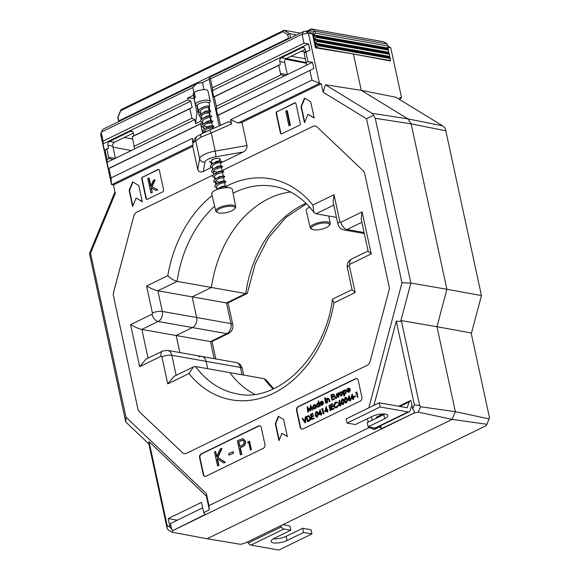 <?xml version="1.0" encoding="UTF-8"?>
<svg xmlns="http://www.w3.org/2000/svg" width="579" height="579" viewBox="0 0 579 579"><rect width="100%" height="100%" fill="white"/><g stroke="black" fill="none" stroke-linecap="round" stroke-linejoin="round"><path stroke-width="0.87" d="M409.136 411.799L376.082 427.903A4.516 2.62 -116 0 1 375.011 428.026L368.135 426.81L384.666 418.762A9.785 3.098 -12.2 0 0 387.858 415.563A9.785 3.098 -12.2 0 0 381.916 414.007A9.785 3.098 -12.2 0 0 371.921 416.504L355.39 424.552L347.06 423.083L380.114 406.979L408.065 411.93A4.516 2.62 64 0 0 409.136 411.799A4.516 2.62 64 0 0 410.048 410.685L411.944 405.278M410.938 400.639A4.516 2.62 64 0 0 410.113 400.798A4.516 2.62 64 0 0 409.201 401.913L407.16 407.739L379.209 402.789L346.155 418.892L347.06 423.083M379.209 402.789L380.114 406.979M384.745 414.043A9.785 3.098 -12.2 0 1 383.761 414.571L367.231 422.627L368.135 426.81M384.355 414.007L376.024 418.342M376.14 418.009A4.516 2.62 -116 0 1 377.052 416.894L383.066 413.963M218.572 188.486L220.237 188.544L218.572 188.486M225.701 187.936L226.982 186.452L223.682 186.532L218.507 188.45L216.893 189.586M227.098 186.612L225.195 186.293L221.945 186.981L216.886 189.594M224.616 182.913L226.005 181.589L224.109 181.27L217.422 183.42L215.149 185.294L214.78 186.641L216.64 188.132M226.005 181.589L222.597 181.502L217.414 183.42L215.142 185.294L214.78 186.641M223.53 177.883L224.804 176.407L221.511 176.479L216.329 178.397L214.056 180.272L213.868 182.03L217.27 183.55M224.92 176.559L221.511 176.479L216.329 178.397L214.056 180.272L213.694 181.618M214.773 179.49L214.512 176.009L216.191 174.482L221.156 172.614L222.445 172.86L223.834 171.536L220.425 171.456L215.243 173.374L212.971 175.249L212.609 176.595L216.184 178.527M223.834 171.536L220.425 171.449L215.243 173.367L212.971 175.242L212.609 176.588M217.299 168.359L221.265 167.541L217.313 168.359M213.687 174.46L213.427 170.986L215.106 169.452L220.071 167.592L221.359 167.838L222.749 166.513L219.34 166.434L214.158 168.351L211.885 170.226L211.523 171.572L213.731 173.157M222.749 166.513L219.34 166.426L214.158 168.344L211.885 170.219L211.523 171.565M220.273 162.815L221.663 161.49L219.767 161.172L213.072 163.321L210.799 165.196L210.438 166.542L212.298 168.033M221.663 161.49L218.254 161.403L213.072 163.321L210.799 165.196L210.438 166.542M208.614 128.162L212.573 127.344L208.621 128.162M207.673 128.574L212.355 127.829L213.803 126.729L213.941 126.157L210.647 126.236L205.465 128.154L203.193 130.029L202.831 131.375L204.054 132.62M214.056 126.309L210.647 126.229L205.465 128.147L203.193 130.022L202.831 131.368M207.521 123.139L211.487 122.321L207.535 123.139M206.58 123.544L211.263 122.799L212.717 121.706L212.855 121.134L209.562 121.206L204.38 123.124L202.107 124.999L201.745 126.345L203.605 127.836M212.971 121.293L209.562 121.206L204.38 123.124L202.107 124.999L201.745 126.345M202.824 124.217L202.563 120.736L204.242 119.209L209.207 117.342L210.495 117.588L211.885 116.263L208.476 116.184L203.294 118.102L201.022 119.976L200.66 121.322L202.52 122.813L200.631 123.826L108.997 168.46L111.052 177.948L192.387 138.33L193.306 142.579L194.884 138.287L197.128 136.326A4.516 4.473 48.8 0 0 195.688 140.494L199.617 158.675A15.054 4.762 -12.2 0 1 204.539 154.369A15.054 4.762 -12.2 0 1 215.2 151.083L246.994 145.539L241.986 122.372L238.237 123.023L319.485 83.456L321.28 83.745L241.986 122.372M211.885 116.263L208.476 116.184L203.294 118.102L201.022 119.976L200.66 121.322M215.583 178.339L216.105 178.412M209.345 161.519L211.212 163.01M204.409 113.498L209.091 112.753L210.539 111.653L210.684 111.081L207.391 111.161L202.209 113.079L199.936 114.953L199.574 116.299L201.434 117.79M210.799 111.24L207.391 111.154L202.209 113.071L199.936 114.946L199.574 116.292M198.488 111.277L197.258 105.595A6.022 1.903 -12.2 0 1 205.429 102.085A6.022 1.903 -12.2 0 1 209.026 103.048L209.714 106.218L207.818 105.899L204.561 106.587L201.123 108.056L198.85 109.923L198.655 111.689L200.348 112.767M197.323 105.914L196.071 105.204A7.527 2.381 -12.2 0 1 195.485 104.517A7.527 2.381 -12.2 0 1 205.697 100.131A7.527 2.381 -12.2 0 1 210.199 101.339A7.527 2.381 -12.2 0 1 209.945 102.208L209.099 103.373M195.485 104.517L193.22 94.051A7.527 2.381 -12.2 0 1 193.408 93.277L194.493 98.3A7.527 2.381 -12.2 0 1 195.412 97.41L194.32 92.379A7.527 2.381 -12.2 0 1 203.432 89.665A7.527 2.381 -12.2 0 1 207.933 90.867L210.199 101.339M208.903 107.072L209.714 106.218M210.061 110.878L209.193 106.84L208.281 107.26L209.185 106.811M193.408 93.277L194.501 93.219M209.005 110.603L208.281 107.26L204.619 107.933L202.071 109.156L200.392 110.69L200.652 114.164M209.41 112.565L208.122 112.319L203.157 114.186L201.478 115.713L201.738 119.187M211.581 122.618L210.293 122.364L205.328 124.232L203.649 125.766L203.909 129.24M213.014 128.596L212.688 127.387L208.968 128.031L206.413 129.255L204.734 130.789L204.677 132.323M213.47 159.087L211.255 160.933L211.002 162.04L212.754 163.408M221.098 165.992L220.295 162.554L216.575 163.206L214.02 164.429L212.341 165.963L212.602 169.437M224.218 181.256L223.552 177.63L219.832 178.281L217.277 179.504L215.598 181.032L215.482 182.479L217.096 183.507M225.311 186.286L224.638 182.653L220.917 183.304L218.363 184.527L216.684 186.062L216.944 189.536M225.687 187.661L223.27 187.929M209.005 110.611L205.342 111.284L200.964 113.904M201.572 113.47L200.862 115.141M210.097 115.938L209.511 112.398M211.48 115.988L208.845 115.662L206.435 116.307L202.664 118.485M211.183 120.96L209.931 120.685L207.521 121.329L203.75 123.508M203.54 125.954L208.331 126.873M212.269 125.99L211.017 125.715L208.606 126.352L204.221 128.979M204.626 130.977L206.138 131.65M221.258 161.208L218.623 160.882L216.206 161.527L211.827 164.154M222.343 166.231L219.709 165.912L217.299 166.549L212.913 169.177M213.318 171.174L217.082 172.115M222.047 171.21L220.794 170.935L218.384 171.579L213.998 174.199M222.546 172.694L223.27 176.038L219.47 176.602L215.084 179.222M215.489 181.227L219.26 182.168M225.607 181.307L222.966 180.981L220.556 181.625L216.17 184.252M226.693 186.329L224.051 186.011L221.641 186.648L217.878 188.826M124.29 137.491L132.656 138.974M314.383 225.369A9.278 2.938 167.8 0 0 312.132 229.27A9.278 2.938 167.8 0 0 326.469 227.511A9.278 2.938 167.8 0 0 329.147 225.593A9.278 2.938 167.8 0 0 325.289 222.966A9.278 2.938 167.8 0 0 314.383 225.369M312.132 229.27L311.118 228.719A10.212 3.235 -12.2 0 1 310.272 227.779A10.212 3.235 -12.2 0 1 313.594 224.42A10.212 3.235 -12.2 0 1 324.052 221.815A10.212 3.235 -12.2 0 1 330.233 223.458A10.212 3.235 -12.2 0 1 329.849 224.666L329.147 225.593M310.272 227.779L306.211 210.539A10.538 3.336 -12.2 0 1 309.627 207.087M200.833 137.237A4.516 2.62 -116 0 1 201.796 133.698A4.516 2.62 -116 0 1 201.919 133.64L209.157 130.304A4.516 0.883 66.2 0 1 209.185 130.282A4.516 0.883 66.2 0 1 211.27 132.909L200.833 137.237L193.306 142.579M134.748 148.825L133.944 146.436L191.917 118.203L189.861 108.707L132.186 136.796L133.858 135.812L133.242 132.96A3.011 2.258 -80 0 0 131.563 131.071A3.011 2.258 -80 0 0 130.434 131.245L109.496 141.435A3.011 2.258 -80 0 0 107.897 145.3L108.512 148.159L106.84 149.143L108.591 157.242A3.011 2.258 -80 0 0 109.192 158.494L112.891 159.464A3.011 2.258 -80 0 0 113.361 159.305L134.299 149.107A3.011 2.258 -80 0 0 134.748 148.825L194.754 119.592L195.622 123.624L196.961 112.21L198.257 111.581M133.944 146.436A3.011 2.258 -80 0 0 133.937 144.895L132.186 136.796M194.023 93.241L192.785 87.538L101.151 132.171L103.084 141.102L187.929 99.776L187.567 98.104L193.473 95.224M103.084 141.102L103.048 143.896L190.773 101.173L192.127 107.433L189.861 108.707M103.048 143.896L104.401 150.156L108.512 148.159M133.858 135.812L192.127 107.433M187.929 99.776L190.773 101.173M104.401 150.156L105.016 150.033L107.064 159.529L107.035 162.315L112.891 159.464M107.035 162.315L108.389 168.583L202.418 122.784M200.689 117.501L201.181 119.766M200.638 121.185L195.622 123.624M191.917 118.203L194.754 119.592M115.424 158.299L112.796 146.169A3.011 2.258 100 0 1 114.403 142.304L133.279 133.112M368.816 407.855L401.985 282.784L366.521 118.76L323.104 92.191L325.355 84.766L361.26 90.317L407.927 118.876L411.141 123.855L407.927 118.876L361.26 90.317L353.414 54.028L315.432 47.789L312.414 33.828L309.135 31.823L305.234 31.23L303.671 31.519L302.057 34.32L210.416 78.954L209.46 77.405L209.113 79.287L202.505 82.508L196.802 83.571L192.785 87.538M287.322 74.575L284.702 62.445A3.011 2.258 100 0 1 286.301 58.58L305.176 49.389M248.811 442.631L247.732 442.892L247.935 441.835L249.556 441.307L251.38 449.738L250.787 450.028L250.389 449.955L248.76 442.392L247.732 442.892M241.798 454.406L240.401 454.826L241.798 454.406L240.386 447.893L243.969 445.895C245.301 444.694 245.786 443.138 245.416 441.234L243.093 438.679M259.812 425.833A3.011 2.258 -80 0 0 258.885 426.028L201.586 453.936A3.011 2.258 -80 0 0 199.979 457.801L203.605 474.548A3.011 2.258 -80 0 0 205.089 476.394M218.949 465.53L217.559 465.95L218.949 465.53L217.523 458.937M218.558 465.465L217.089 458.655L223.726 462.947L225.057 462.295L217.472 457.396L221.576 448.399L220.15 449.094L216.669 456.73L215.511 451.359L216.93 456.165M221.576 448.399L221.967 448.472L217.863 457.468L225.448 462.368L223.726 462.947M233.641 453.183L228.966 455.195L233.641 453.183L232.939 451.663L228.654 453.748L228.966 455.195M356.273 392.96L355.6 393.025L356.223 392.721L357.605 397.368L357.967 397.194L356.867 392.092L355.73 392.388L355.6 393.025M355.687 396.42L353.747 397.107L355.687 396.42L355.18 395.833L353.631 396.586L353.747 397.107M352.727 398.446L350.765 399.141L352.676 398.207L352.929 399.387L353.682 399.278L353.776 397.353L352.922 397.512L352.155 393.981L353.262 397.346M345.431 397.52C346.531 397.353 347.183 398.019 347.4 399.524L346.589 402.875L345.793 402.919M345.851 397.404L345.041 397.447L344.273 400.784C344.469 402.289 345.113 402.962 346.199 402.81L346.589 402.875M339.359 400.212L338.527 404.83L340.083 405.785L341.002 403.614L339.482 402.68L339.077 402.933L339.359 400.212L340.083 400.422L339.555 402.651M340.286 402.637L339.482 402.68M339.873 402.752L341.393 403.679L340.474 405.857L339.641 405.901M322.257 409.527L321.584 409.592L322.206 409.288L323.191 413.869L323.589 413.934L323.951 413.761L322.843 408.658L321.707 408.955L321.584 409.592M320.563 414.108L318.602 414.803L320.513 413.876L320.766 415.049L321.519 414.94L321.62 413.015L320.759 413.174L319.999 409.642L321.099 413.008M314.245 418.487L311.582 419.529L314.245 418.487L313.738 417.893L311.828 418.827L311.401 416.866L312.168 418.66M311.401 416.866L313.311 415.932L313.203 415.411L311.292 416.344L310.952 414.774L312.863 413.84L312.747 413.319L313.253 413.913L311.343 414.839L311.632 416.178M313.203 415.411L313.702 416.004L311.791 416.931M310.605 417.51C310.887 419.189 310.38 420.354 309.092 420.998L307.84 421.606L308.694 420.926C309.989 420.282 310.496 419.124 310.214 417.445L308.868 415.671M308.962 415.671L306.349 416.439L307.449 421.534M344.657 395.797L343.904 395.906L344.657 395.797L344.252 393.915M344.266 395.732L343.817 393.684L345.178 393.836L346.3 391.151L345.127 389.855L344.339 389.985L343.311 391.317L343.159 390.63L343.557 390.716M345.323 389.906L346.691 391.216L345.576 393.908L344.216 393.749M343.817 393.684L344.614 393.981M338.939 397.064L338.187 397.172L338.939 397.064L338.454 394.502L339.178 392.895L338.447 392.851L337.861 393.814L338.027 393.322M336.66 393.8L336.298 393.973L336.804 396.637L336.066 397.773L335.002 397.476L334.387 394.9L334.025 395.081L335.415 398.374L336.16 398.229L337.05 395.609L336.66 393.8L337.05 393.865L337.441 395.681L336.551 398.301L335.617 398.388M334.387 394.9L335.719 397.874M334.655 399.155L331.991 400.19L334.655 399.155L334.148 398.562L332.237 399.488L331.818 397.527L332.578 399.322M331.818 397.527L333.721 396.601L333.613 396.072L331.702 397.006L331.362 395.435L333.272 394.509L333.157 393.981L333.663 394.574L331.753 395.508L332.042 396.839M333.613 396.072L334.119 396.666L332.208 397.599M327.685 402.55L326.932 402.651L327.685 402.55L327.229 400.169L328.257 398.613M326.882 398.822L326.122 398.924L326.932 402.651M328.351 398.106L327.591 398.142L326.628 399.423L326.484 398.75M327.982 398.207L329.494 399.561L329.907 401.464L329.154 401.573L329.907 401.464M326.447 403.15L325.695 403.259L326.447 403.15L325.246 399.351L324.884 399.532L325.695 403.259M325.289 398.728L324.87 398.497L325.289 398.728L325.543 398.171L324.725 397.874L324.479 398.432L325.289 398.728M321.54 401.348L322.879 401.5L323.48 402.644L320.853 403.925L321.475 404.808M323.111 403.447L321.83 404.707L320.455 403.853L323.089 402.571L322.489 401.435L321.15 401.276L320.144 402.535L320.078 403.939L321.2 405.278L323.502 403.52L322.365 405.206L321.403 405.293M322.308 401.211L322.879 401.5L322.308 401.211M315.939 408.007L315.128 404.28L316.329 408.079L315.577 408.181L316.329 408.079M315.83 407.609L314.781 408.904L313.804 408.984M313.956 405.039L315.309 405.213M315.128 404.28L314.918 405.148L314.332 404.837L314.875 404.945M356.78 378.601A3.011 2.258 -80 0 0 355.853 378.796L298.554 406.704A3.011 2.258 -80 0 0 296.955 410.569L300.573 427.324A3.011 2.258 -80 0 0 302.057 429.169M308.129 408.55L308.484 411.901L307.724 412.009L308.484 411.901M308.093 411.828L307.681 407.963L309.931 410.931L310.677 406.516L311.857 409.997L312.219 409.816L310.583 404.982L309.772 409.997L307.21 406.624L309.83 409.621M310.583 404.982L312.609 409.889L311.857 409.997M310.952 407.334L310.409 410.96L309.931 410.931M319.753 406.147L318.624 400.914L320.151 406.219L319.391 406.32L320.151 406.219M319.644 405.749L318.602 407.044L317.625 407.124M317.777 403.179L319.138 403.389M318.624 400.914L318.262 401.095L318.747 403.317L318.117 402.991L318.696 403.107M340.93 391.903L342.182 391.969L342.877 393.098L341.769 395.761L340.785 395.841M341.704 391.766L342.182 391.969L341.704 391.766M348.384 388.27L349.723 388.429L350.324 389.566L347.697 390.847L348.319 391.737M349.955 390.376L348.674 391.628L347.299 390.782L349.933 389.501L349.332 388.357L347.993 388.205L346.987 389.457L346.922 390.868L348.044 392.207L350.346 390.441L349.209 392.135L348.247 392.222M349.151 388.14L349.723 388.429L349.151 388.14M305.415 422.786L304.974 422.742L305.415 422.786L306.016 416.858L305.234 416.974L304.764 421.65L302.549 418.284L304.807 421.194M316.366 411.669C317.466 411.503 318.124 412.176 318.334 413.681L317.524 417.032L316.727 417.075M316.785 411.56L315.975 411.604L315.208 414.94C315.403 416.446 316.047 417.119 317.133 416.967L317.524 417.032M326.759 411.09L324.797 411.785L326.708 410.858L326.961 412.031L327.714 411.93L327.815 409.997L326.954 410.156L326.194 406.624L327.294 409.99M330.812 410.417L330.059 410.525L330.812 410.417L329.321 405.249L328.959 405.423L330.059 410.525M334.119 408.81L331.456 409.845L334.119 408.81L333.613 408.217L331.702 409.143L331.275 407.182L332.042 408.984M331.275 407.182L333.186 406.255L333.077 405.734L331.166 406.661L330.826 405.09L332.737 404.164L332.621 403.643L333.128 404.229L331.217 405.162L331.506 406.494M333.077 405.734L333.576 406.32L331.673 407.254M336.638 402.05L337.658 402.485L337.405 402.941L336.45 402L335.277 402.202L333.685 405.908L334.59 407.478L336.833 407.63L335.458 407.797M336.558 402.615L335.762 402.803L334.445 405.836L335.531 407.232M336.442 407.558L337.97 405.561L338.353 405.705L336.833 407.63M342.334 399.025C343.434 398.859 344.092 399.524 344.302 401.03L343.492 404.388L342.696 404.424M342.754 398.917L341.943 398.953L341.176 402.296C341.371 403.795 342.015 404.475 343.101 404.316L343.492 404.388M349.629 399.951L347.668 400.646L349.578 399.72L349.832 400.892L350.584 400.791L350.679 398.859L349.825 399.018L349.065 395.486L350.165 398.851M220.44 125.31L218.261 115.243L217.733 115.33L216.38 109.062L216.329 106.304L281.09 74.771L284.788 75.74A3.011 2.258 -80 0 0 285.259 75.581L306.197 65.384A3.011 2.258 -80 0 0 306.646 65.101L305.842 62.713L307.97 61.678L305.915 52.182L309.874 50.084L308.52 43.823L303.982 43.251L302.057 34.32L308.419 33.177L305.234 31.23M305.842 62.713A3.011 2.258 -80 0 0 305.835 61.171L304.084 53.08L305.915 52.182M216.329 106.304L214.281 96.816L278.745 65.42L280.497 73.519A3.011 2.258 -80 0 0 281.09 74.771M107.064 159.529L109.192 158.494M105.016 150.033L106.84 149.143M214.281 96.816L213.745 96.903L212.392 90.635L212.348 87.885L303.982 43.251M212.348 87.885L210.416 78.954M111.052 177.948L111.472 184.325L100.666 134.357L102.592 129.457L196.802 83.571M209.46 77.405L303.671 31.519M312.414 33.828L308.419 33.177L319.485 83.456M471.32 333.75L481.446 295.579L446.908 289.268L411.141 123.855L446.908 289.268L436.971 326.715L446.908 289.268L410.858 283.08L400.682 321.468L401.312 320.592L436.971 326.715L455.34 411.662L436.971 326.715L471.147 332.961L489.501 417.821L486.939 424.291L452.141 419.391L418.32 412.139L414.18 413.037L172.817 530.596L171.905 532.152L168.004 529.763L167.15 528.439L167.136 525.377L170.067 527.165L168.207 518.574L201.514 502.348L203.721 512.56L209.33 509.831L208.968 505.619L369.409 427.476L374.179 429.538L379.781 426.81L379.643 426.166M401.312 320.592L419.659 405.452L420.542 406.769L455.34 411.662L452.141 419.391L207.072 538.752L452.141 419.391L455.34 411.662L489.161 418.921M290.593 192.011A105.378 79.048 -80 0 0 211.444 287.474L192.17 296.861L196.636 317.524A7.831 5.87 100 0 1 192.474 327.569L176.161 335.516L179.845 352.553L176.161 335.516L192.474 327.569A7.831 5.87 -80 0 0 196.636 317.524L192.17 296.861L211.444 287.474A105.378 79.048 100 0 1 290.593 192.011M242.008 374.765L240.423 367.426L171.797 355.267A7.831 5.87 100 0 0 167.432 350.353L201.745 356.432A7.831 5.87 100 0 1 206.11 361.347L207.695 368.693L206.11 361.347A7.831 5.87 -80 0 0 201.745 356.432A7.831 5.87 -80 0 0 198.807 356.881M273.165 388.979A105.378 79.048 100 0 1 264.162 378.695L229.849 372.615A105.378 79.048 -80 0 0 254.767 394.292A105.378 79.048 100 0 1 229.849 372.615L195.543 366.536L193.48 366.883L188.957 373.527L167.736 383.863L161.903 356.852A0.977 0.731 -80 0 0 160.991 356.295L139.669 366.681L145.973 359.168L162.713 351.012A7.527 4.371 64 0 0 160.991 356.295M377.58 416.641L382.987 413.971M398.808 406.263L410.88 400.379L412.74 408.977L414.412 404.938L396.289 321.142L373.962 405.351M374.179 429.538L373.802 427.816M372.159 420.224L371.414 416.75M414.18 413.037L381.322 428.692L379.781 426.81M172.817 530.596L205.256 514.442L203.721 512.56M411.669 406.06L412.067 405.865M209.33 509.831L206.348 496.051L149.02 441.574L167.136 525.377M172.68 530.306L170.067 527.165M202.701 507.834L170.421 523.554L171.76 529.749M218.261 115.243L313.854 68.51L312.501 62.25L307.97 61.678M209.222 130.275L227.438 122.22L201.796 133.698L197.128 136.326M227.25 122.307C229.494 121.387 230.912 121.937 231.528 123.964L230.608 119.715L311.951 80.097L309.903 70.609M230.608 119.715L238.237 123.023M319.217 83.137L311.951 80.097M184.303 453.632A6.022 4.516 -80 0 1 182.443 452.662L139.38 411.756A6.022 4.516 -80 0 1 137.911 408.948L113.484 295.985A6.022 4.516 -80 0 1 113.593 292.395L133.771 216.285A6.022 4.516 -80 0 1 136.868 212.146L213.173 174.981L136.847 212.146A6.022 4.516 -80 0 0 133.756 216.285L113.571 292.388A6.022 4.516 -80 0 0 113.462 295.985L137.889 408.94A6.022 4.516 -80 0 0 139.38 411.756L182.421 452.662A6.022 4.516 -80 0 0 184.296 453.632A6.022 4.516 -80 0 0 186.547 453.285L367.086 365.356A6.022 4.516 -80 0 0 370.176 361.216L389.023 290.166A6.022 4.516 -80 0 0 389.124 286.576L364.705 173.62A6.022 4.516 -80 0 0 363.214 170.805L317.097 126.982A6.022 4.516 -80 0 0 315.229 126.012A6.022 4.516 -80 0 0 312.971 126.36L222.097 170.624L312.971 126.36A6.022 4.516 -80 0 1 315.244 126.019M216.257 173.468L215.858 173.664M276.567 113.498L276.176 113.433L280.402 132.967A1.505 1.129 100 0 0 281.242 133.915A1.505 1.129 100 0 0 281.807 133.829L299.437 125.245A1.505 1.129 100 0 0 300.233 123.313L296.014 103.771A1.505 1.129 100 0 0 295.174 102.823A1.505 1.129 100 0 0 294.61 102.91L277.37 111.566A1.505 1.129 -80 0 0 276.567 113.498L280.793 133.04A1.505 1.129 -80 0 0 281.437 133.93M276.176 113.433A1.505 1.129 100 0 1 276.979 111.501M314.202 118.051L310.699 101.861L304.525 98.083L301 106.587L304.503 122.777L308.028 114.273L314.202 118.051M142.304 201.774L138.801 185.584L132.627 181.806L129.103 190.303L132.605 206.5L136.123 197.996L142.304 201.774M142.137 178.976L141.739 178.904L145.966 198.445A1.505 1.129 100 0 0 146.805 199.393A1.505 1.129 100 0 0 147.37 199.306L162.8 191.794A1.505 1.129 100 0 0 163.596 189.861L159.37 170.32A1.505 1.129 100 0 0 158.53 169.372A1.505 1.129 100 0 0 157.966 169.459L142.933 177.044A1.505 1.129 -80 0 0 142.137 178.976L146.357 198.517A1.505 1.129 -80 0 0 147.008 199.4M141.739 178.904A1.505 1.129 100 0 1 142.543 176.971M199.589 457.728L203.215 474.483A3.011 2.258 -80 0 0 204.894 476.372A3.011 2.258 -80 0 0 206.015 476.199L263.322 448.291A3.011 2.258 -80 0 0 264.921 444.426L261.295 427.678A3.011 2.258 -80 0 0 259.616 425.782A3.011 2.258 -80 0 0 258.487 425.956L201.188 453.864A3.011 2.258 -80 0 0 199.589 457.728L199.979 457.801M296.557 410.504L300.183 427.251A3.011 2.258 -80 0 0 301.862 429.14A3.011 2.258 -80 0 0 302.991 428.967L360.29 401.059A3.011 2.258 -80 0 0 361.889 397.194L358.263 380.446A3.011 2.258 -80 0 0 356.584 378.557A3.011 2.258 -80 0 0 355.463 378.731L298.156 406.639A3.011 2.258 -80 0 0 296.557 410.504L296.955 410.569M278.969 440.67L282.009 433.324L287.343 436.588L283.659 419.565L278.325 416.301L275.286 423.64L278.969 440.67M208.968 505.619L206.363 493.576L125.998 417.206L90.534 253.175L115.279 193.408L113.455 184.969L192.749 146.349L197.757 169.517L199.617 158.675A4.516 4.248 9.7 0 0 204.937 162.091L203.338 171.427L211.255 167.577M369.409 427.476L369.308 427.02M368.251 422.127L367.499 418.653M323.104 92.191L321.28 83.745M246.994 145.539C247.247 148.21 245.988 150.359 243.223 152.002L215.844 156.779A10.538 3.336 167.8 0 0 208.382 159.08A10.538 3.336 167.8 0 0 204.937 162.091M220.469 163.083L243.223 152.002M203.338 171.427C200.464 172.535 198.604 171.898 197.757 169.517M113.455 184.969L111.725 184.643L192.966 145.068L192.749 146.349M202.672 133.271L200.631 123.826M192.966 145.068L192.387 138.33M210.742 120.613L210.134 117.798M209.656 115.59L209.048 112.775M204.047 89.644L202.505 82.508M219.188 125.867L209.113 79.287M171.905 532.152L207.072 538.752L240.524 544.303L244.649 543.319L486.013 425.76L486.939 424.291M167.15 528.439L148.875 443.919M90.534 253.175L89.499 253.638L90.78 250.302L114.953 191.91M149.02 441.574L149.006 444.042L125.744 421.946L89.499 253.638M481.446 295.579L445.816 130.803L411.141 123.855L375.235 118.304L410.858 283.08L401.985 282.784M325.355 84.766L372.022 113.325L407.927 118.876L442.602 125.824L395.942 97.272L361.26 90.317L353.414 54.028L389.913 60.896M139.669 366.681L130.579 324.66C134.979 327.135 138.736 328.727 141.855 329.437L210.474 341.588L211.827 341.588L228.567 333.432A7.527 4.371 -116 0 1 226.78 333.649L158.161 321.49L141.855 329.437L148.065 358.148M226.367 186.25A112.232 84.187 100 0 1 312.812 205.053L313.977 212.435L315.989 213.767L336.471 217.4M130.579 324.66L151.908 314.274A0.977 0.731 -80 0 0 152.422 313.022L146.581 286.012L167.801 275.676C170.689 278.564 173.801 280.475 177.131 281.401L245.757 293.553A105.378 79.048 100 0 1 306.045 203.316M146.581 286.012C150.981 288.487 154.738 290.079 157.857 290.788L226.476 302.94L245.757 293.553L247.269 293.473L227.829 302.94L226.476 302.94L230.941 323.596L162.323 311.444A7.831 5.87 100 0 1 158.161 321.49A7.527 4.371 64 0 1 151.908 314.274M206.363 493.576L206.348 496.051M420.542 406.769L418.32 412.139M413.898 412.827L414.426 411.56L412.74 408.977M414.412 404.938L419.659 405.452M400.682 321.468L396.289 321.142M193.48 366.883L174.047 376.35L167.736 383.863M352.09 289.638L332.882 298.988L332.389 299.661L333.967 302.904A112.232 84.187 100 0 1 273.382 393.344A112.232 84.187 100 0 1 188.957 373.527M368.092 250.989L351.583 259.03C348.145 261.028 346.741 263.944 347.364 267.773L352.141 289.891L355.18 292.569L333.967 302.904M312.812 205.053L334.025 194.718L339.866 221.728A0.977 0.731 -80 0 0 340.778 222.285L362.099 211.9L361.18 219.007L368.143 251.243L371.19 253.92L349.861 264.306A0.977 0.731 -80 0 0 349.34 265.558L355.18 292.569M167.801 275.676A112.232 84.187 100 0 1 212.124 195.564M334.025 194.718L333.106 201.825L337.883 223.943C338.708 227.178 340.778 229.175 344.1 229.957L364.314 233.54M362.099 211.9L371.19 253.92M375.235 118.304L373.593 115.279L366.521 118.76M373.593 115.279L372.022 113.325M125.998 417.206L125.744 421.946M108.389 168.583L108.997 168.46M199.864 115.055L198.981 114.932L196.99 105.725M219.817 160.086A5.117 1.621 167.8 0 0 220.244 159.211A5.117 1.621 167.8 0 0 217.139 158.393A5.117 1.621 167.8 0 0 211.914 159.703M177.297 520.21L168.207 518.574M381.322 428.692L380.671 425.666M112.999 147.102L131.274 150.583M304.084 53.08L305.755 52.088L305.14 49.237A3.011 2.258 -80 0 0 303.461 47.348A3.011 2.258 -80 0 0 302.332 47.521L281.401 57.719A3.011 2.258 -80 0 0 279.795 61.584L280.417 64.435L278.745 65.42M212.392 90.635L308.52 43.823M213.745 96.903L280.417 64.435M305.755 52.088L309.874 50.084M198.981 114.932L199.589 115.655M217.733 115.33L313.854 68.51M216.38 109.062L284.788 75.74M306.646 65.101L312.501 62.25M278.658 416.504L275.676 423.712L279.216 440.069M275.676 423.712L275.286 423.64M282.009 433.324L287.3 436.392M310.018 410.887L310.409 410.96M312.219 409.816L312.609 409.889M307.21 406.624L307.724 412.009M314.918 405.148L313.565 404.974L312.436 407.645L313.608 408.962L314.781 408.904M314.39 408.832L315.432 407.536L315.577 408.181M314.484 405.38L313.666 405.43L315.171 406.328L314.303 408.369L312.798 407.471L313.666 405.43L314.296 405.322M312.798 407.471L313.89 408.477M314.057 405.495L313.188 407.544M314.303 408.369L313.695 408.463M318.747 403.317L317.386 403.114L316.25 405.785L317.43 407.102L318.602 407.044M318.204 406.972L319.253 405.676L319.391 406.32M318.298 403.52L317.487 403.563L318.993 404.468L318.117 406.509L316.619 405.611L317.487 403.563L318.117 403.462M316.619 405.611L317.712 406.617M317.878 403.635L317.01 405.684M318.117 406.509L317.509 406.603M321.83 404.707L321.273 404.801M320.455 403.853L320.853 403.925M323.089 402.571L323.48 402.644M321.975 405.141L322.365 405.206M322.09 401.681L321.265 401.725L322.633 402.289L320.397 403.375L320.585 402.448L321.91 401.631M320.585 402.448L320.976 402.514L320.788 403.447M321.656 401.797L320.976 402.514M324.479 398.432L324.899 398.656L325.152 398.106L324.725 397.874M326.057 403.078L325.246 399.351M327.294 402.477L326.838 400.103L327.229 400.169M326.838 400.103L328.018 398.699M328.546 398.989L327.627 398.627L328.546 398.989L329.154 401.573M329.509 401.399L329.104 399.496L327.591 398.142M333.157 393.981L330.884 395.088L331.991 400.19M334.264 399.083L334.148 398.562M333.721 396.601L334.119 396.666M331.362 395.435L331.753 395.508M333.272 394.509L333.663 394.574M336.16 398.229L336.551 398.301M337.05 395.609L337.441 395.681M336.066 397.773L335.393 397.541M337.738 393.271L337.376 393.445L338.187 397.172M338.549 396.999L338.064 394.429L338.454 394.502M338.064 394.429L338.867 393.416M338.476 393.344L339.062 393.387M338.672 393.322L338.447 392.851M341.378 395.689L342.478 393.032L341.791 391.903L340.539 391.831L339.555 392.996L339.439 394.516L340.582 395.826L341.769 395.761M342.478 393.032L342.877 393.098M341.415 392.258L340.64 392.294L342.124 393.206L341.277 395.233L339.801 394.342L340.64 392.294L341.212 392.193M339.801 394.342L340.865 395.341M341.031 392.359L340.191 394.408M341.277 395.233L340.662 395.334M343.159 390.63L342.797 390.803L343.904 395.906M345.178 393.836L345.576 393.908M346.3 391.151L346.691 391.216M345.25 390.398L344.433 390.441L345.938 391.332L345.07 393.38L343.564 392.497L344.433 390.441L345.062 390.347M343.564 392.497L344.628 393.496M344.823 390.514L343.955 392.569M345.07 393.38L344.425 393.481M348.674 391.628L348.117 391.722M347.299 390.782L347.697 390.847M349.933 389.501L350.324 389.566M348.819 392.063L349.209 392.135M348.934 388.61L348.109 388.654L349.477 389.218L347.241 390.304L347.429 389.37L348.753 388.552M347.429 389.37L347.82 389.443L347.632 390.376M348.5 388.719L347.82 389.443M302.549 418.284L302.166 418.472L304.974 422.742M305.024 422.721L305.625 416.786M310.214 417.445L308.477 415.599M306.819 416.786L308.375 416.185L309.852 417.618L309.28 419.92L307.695 420.839L306.819 416.786L308.035 420.672M308.766 416.258L307.21 416.851M312.747 413.319L310.474 414.426L311.582 419.529M313.847 418.422L313.738 417.893M313.311 415.932L313.702 416.004M310.952 414.774L311.343 414.839M312.863 413.84L313.253 413.913M316.93 417.133L316.532 417.061L317.133 416.967L317.943 413.609L318.334 413.681M317.943 413.609C317.733 412.103 317.075 411.437 315.975 411.604M316.908 412.132L316.098 412.118L317.582 413.782L317.705 415.136L317.031 416.439L315.569 414.759L316.098 412.118L316.496 412.19L315.96 414.832L317.422 416.504M317.031 416.439L316.604 416.496M319.999 409.642L318.602 414.803M320.766 415.049L321.519 414.94M321.128 414.875L320.875 413.696L321.265 413.768M320.875 413.696L321.729 413.544M321.338 413.471L321.229 412.95M320.397 413.348L319.203 413.934L319.919 411.133L320.397 413.348M320.107 412.002L319.666 413.703M323.191 413.869L323.951 413.761M323.552 413.696L322.452 408.593M326.194 406.624L324.797 411.785M326.961 412.031L327.714 411.93M327.323 411.857L327.07 410.677L327.461 410.75M327.07 410.677L327.924 410.525M327.533 410.453L327.417 409.932M326.592 410.33L325.391 410.916L326.115 408.115L326.592 410.33M326.303 408.984L325.861 410.692M330.421 410.352L329.321 405.249M332.621 403.643L330.348 404.743L331.456 409.845M333.721 408.738L333.613 408.217M333.186 406.255L333.576 406.32M330.826 405.09L331.217 405.162M332.737 404.164L333.128 404.229M337.26 402.412L337.658 402.485M337.962 405.64L338.353 405.705M337.579 405.488L336.327 407.037L335.328 407.211L334.445 405.836M334.054 405.77L335.364 402.738L335.762 402.803M335.364 402.738L337.014 402.875L336.37 402.571M339.837 405.959L340.474 405.857M341.002 403.614L341.393 403.679M339.692 400.357L340.083 400.422M340.213 403.223L339.518 403.245L340.647 403.816L339.989 405.257L338.896 404.67L340.018 403.158M338.896 404.67L340.38 405.322M339.909 403.31L339.287 404.743M339.989 405.257L339.518 405.336M342.891 404.482L342.5 404.417L343.101 404.316L343.912 400.965L344.302 401.03M343.912 400.965C343.694 399.459 343.043 398.786 341.943 398.953M342.877 399.481L342.066 399.474L343.55 401.138L343.673 402.492L343 403.787L341.538 402.115L342.066 399.474L342.457 399.539L341.928 402.188L343.39 403.86M343 403.787L342.573 403.853M345.989 402.977L345.598 402.904L346.199 402.81L347.009 399.452L347.4 399.524M347.009 399.452C346.792 397.947 346.141 397.281 345.041 397.447M345.974 397.976L345.164 397.961L346.647 399.626L346.77 400.986L346.097 402.282L344.635 400.61L345.164 397.961L345.554 398.034L345.026 400.675L346.488 402.347M346.097 402.282L345.67 402.34M349.065 395.486L347.668 400.646M349.832 400.892L350.584 400.791M350.194 400.719L349.94 399.539L350.331 399.611M349.94 399.539L350.794 399.387M350.404 399.315L350.288 398.793M349.463 399.192L348.261 399.778L348.985 396.977L349.463 399.192M349.173 397.845L348.732 399.553M352.155 393.981L350.765 399.141M352.929 399.387L353.682 399.278M353.291 399.213L353.038 398.034L353.429 398.106M353.038 398.034L353.892 397.874M353.501 397.809L353.385 397.281M352.56 397.686L351.359 398.272L352.083 395.471L352.56 397.686M352.271 396.34L351.829 398.041M355.296 396.354L355.18 395.833M357.214 397.303L357.967 397.194M357.576 397.122L356.469 392.026M215.511 451.359L214.512 451.844L217.559 465.95M225.057 462.295L225.448 462.368M217.472 457.396L217.863 457.468M233.25 453.111L232.939 451.663M241.407 454.334L239.996 447.828L243.578 445.823C244.91 444.621 245.395 443.073 245.026 441.162L242.905 438.636L237.354 440.72L240.401 454.826M239.996 447.828L240.386 447.893M243.578 445.823L243.969 445.895M245.026 441.162L245.416 441.234M238.664 441.676L242.688 440.134L244.027 441.654C244.099 443.659 243.303 444.925 241.638 445.461L239.684 446.38L238.664 441.676L240.024 446.221M242.883 440.185L239.062 441.748M249.165 441.241L251.38 449.738M250.989 449.666L250.389 449.955M158.726 169.43A1.505 1.129 -80 0 0 158.364 169.531L142.933 177.044M151.307 187.965L152.299 192.539L150.909 192.952L147.79 178.542L149.179 178.129L150.844 185.837M148.789 178.057L150.591 186.387L153.37 180.402L155.194 179.78L151.966 186.727L157.843 189.84L156.019 190.462L150.88 187.741L152.299 192.539M136.123 197.996L142.26 201.579M132.96 182.009L129.493 190.375L132.852 205.9M129.493 190.375L129.103 190.303M308.028 114.273L314.158 117.855M304.858 98.285L301.398 106.652L304.749 122.176M301.398 106.652L301 106.587M295.362 102.881A1.505 1.129 -80 0 0 295.001 102.982L277.37 111.566M290.448 125.252L288.863 125.636L285.744 111.19L286.735 110.705L287.329 110.806L290.448 125.252L288.863 125.636M151.901 192.467L150.909 192.952M154.803 179.707L151.575 186.655L157.843 189.84M157.452 189.767L156.019 190.462M151.575 186.655L151.966 186.727M286.735 110.705L289.862 125.151M196.961 112.21L193.943 98.249L187.567 98.104M216.278 173.468L215.88 173.664M296.651 34.943L289.659 33.705L290.593 37.896L288.487 38.25L287.705 34.646L282.914 31.715L120.743 110.698L118.007 117.291L118.789 120.902L288.487 38.25M118.688 121.619L117.761 117.428L120.96 109.699L284.05 30.267L300.327 33.148M118.789 120.902L118.666 121.612M282.914 31.715L284.05 30.267L289.659 33.705L287.705 34.646M120.743 110.698L120.96 109.699M311.915 533.947L303.584 532.47L302.679 528.287L311.01 529.763L311.915 533.947L278.854 550.05L250.91 545.1A4.516 2.62 -116 0 1 248.21 543.03L281.264 526.926A4.516 2.62 64 0 0 283.963 528.996L290.839 530.219L289.934 526.029L282.957 524.661M303.584 532.47L287.054 540.525A9.785 3.098 -12.2 0 1 277.059 543.022A9.785 3.098 -12.2 0 1 271.117 541.466A9.785 3.098 -12.2 0 1 274.308 538.267L290.839 530.219M302.679 528.287L286.149 536.335A9.785 3.098 -12.2 0 1 273.317 538.796M247.465 541.944L248.21 543.03M280.526 525.848L281.264 526.926M316.279 37.309L314.498 39.068L313.746 35.58L316.127 36.615L316.279 37.309L388.523 50.105L387.619 45.922L387.199 43.982L314.954 31.186L315.374 33.126L387.619 45.922M316.127 36.615L388.371 49.41M317.183 41.5L389.428 54.296L388.856 52.913L314.65 39.77L317.031 40.798L317.183 41.5L315.403 43.259L314.498 39.068L388.704 52.211L388.523 50.105M317.031 40.798L389.283 53.594M318.095 45.698L390.34 58.493L389.761 57.097L315.555 43.953L317.936 44.988L318.095 45.698L316.315 47.456L315.403 43.259L389.609 56.402L389.428 54.296M317.936 44.988L390.188 57.784M390.34 58.493L390.521 60.6L389.79 60.954M305.314 58.754L291.114 56.243M306.298 31.389L311.307 28.95L383.551 41.746L387.199 43.982M390.521 60.6L316.315 47.456L315.584 47.811M305.734 52.103L301.232 51.307M388.704 52.211L388.856 52.913M389.609 56.402L389.761 57.097M315.374 33.126L313.594 34.885L313.746 35.58L387.952 48.723M387.8 48.028L313.594 34.885L312.993 32.127L310.17 30.398L307.688 31.599M310.17 30.398L311.307 28.95L314.954 31.186L312.993 32.127M219.882 208.628A9.278 2.938 167.8 0 0 217.632 212.529A9.278 2.938 167.8 0 0 231.969 210.77A9.278 2.938 167.8 0 0 234.647 208.853A9.278 2.938 167.8 0 0 230.789 206.225A9.278 2.938 167.8 0 0 219.882 208.628M217.632 212.529L216.618 211.979A10.212 3.235 -12.2 0 1 215.772 211.038A10.212 3.235 -12.2 0 1 219.094 207.687A10.212 3.235 -12.2 0 1 229.552 205.075A10.212 3.235 -12.2 0 1 235.733 206.725A10.212 3.235 -12.2 0 1 235.349 207.933L234.647 208.853M215.772 211.038L211.711 193.806A10.538 3.336 -12.2 0 1 215.142 190.339A10.538 3.336 -12.2 0 1 225.933 187.647A10.538 3.336 -12.2 0 1 232.309 189.347L235.733 206.725M387.597 45.821L390.76 47.76L387.727 47.181M400.183 99.87L399.705 97.641L401.565 97.721L390.76 47.76M399.93 98.698L401.435 97.967M264.162 378.695L266.174 380.027L273.693 388.733M306.457 203.728L285.954 217.4L268.359 237.969L255.245 263.807L247.269 293.473M442.602 125.824L445.056 127.93L445.816 130.803M375.011 428.026L408.065 411.93M409.201 401.913L399.872 406.451M384.666 418.762L383.761 414.571M161.903 356.852A7.527 2.381 167.8 0 1 171.797 355.267L176.139 375.33M195.543 366.536A105.378 79.048 -80 0 0 237.39 393.915C277.363 402.998 324.978 357.844 332.389 299.661M361.882 222.271L347.031 229.508L364.097 232.526M333.808 205.089L315.989 213.767M313.977 212.435C302.94 197.902 289.666 189.224 274.142 186.387A105.378 79.048 -80 0 0 233.076 193.241M214.628 206.196A105.378 79.048 -80 0 0 177.131 281.401L157.857 290.788L162.323 311.444A7.527 2.381 -12.2 0 0 152.422 313.022M340.778 222.285A7.527 4.371 64 0 0 347.031 229.508A7.831 5.87 100 0 1 344.1 229.957M347.364 267.773A7.527 2.381 -12.2 0 1 349.34 265.558M351.583 259.03A7.527 4.371 64 0 0 349.861 264.306M339.866 221.728A7.527 2.381 167.8 0 0 337.883 223.943M231.528 123.964L211.27 132.909L215.2 151.083A4.516 0.543 80.1 0 1 215.844 156.779M306.211 63.198L285.469 59.246M279.795 61.584L284.702 62.445M281.401 57.719L286.301 58.58M280.497 73.519L287.097 74.684M302.332 47.521L304.467 47.898M107.897 145.3L112.796 146.169M109.496 141.435L114.403 142.304M108.591 157.242L115.199 158.407M130.434 131.245L132.562 131.621M298.554 406.704L298.156 406.639M355.853 378.796L355.463 378.731M300.573 427.324L300.183 427.251M201.586 453.936L201.188 453.864M258.885 426.028L258.487 425.956M203.605 474.548L203.215 474.483M326.997 401.131L327.396 401.196M329.104 399.496L329.494 399.561M334.756 396.629L335.154 396.702M338.274 395.746L338.664 395.812M308.694 420.926L309.092 420.998M307.102 416.648L307.492 416.714M315.569 414.759L315.96 414.832M341.538 402.115L341.928 402.188M344.635 400.61L345.026 400.675M240.792 447.437L241.182 447.509M240.705 440.684L241.096 440.757M145.966 198.445L146.357 198.517M158.364 169.531L157.966 169.459M280.402 132.967L280.793 133.04M295.001 102.982L294.61 102.91M283.963 528.996L250.91 545.1M287.054 540.525L286.149 536.335M214.158 358.625L210.474 341.588L226.78 333.649A7.831 5.87 -80 0 0 230.941 323.596A7.527 2.381 167.8 0 1 232.794 324.689C233.409 328.517 232.005 331.434 228.567 333.432M236.051 362.505C239.373 363.286 241.443 365.284 242.268 368.519A7.527 2.381 -12.2 0 0 240.423 367.426A7.831 5.87 -80 0 0 236.051 362.505L201.745 356.432M398.866 406.27L410.113 400.798M210.597 117.421L211.321 120.765M211.682 122.444L212.406 125.795M204.481 131.889L204.59 132.367M219.499 158.595L219.991 160.882M211.002 162.04L211.516 164.414M221.46 167.664L222.184 171.015M215.345 182.139L215.858 184.513M202.049 118.927L203.135 118.058M212.565 121.011L211.147 120.649M203.135 123.949L204.221 123.081M213.651 126.034L212.232 125.672M223.429 171.254L222.01 170.892M224.514 176.284L223.096 175.922M217.255 189.275L218.341 188.407M208.976 110.596L210.394 110.958M330.233 223.458L328.771 216.032M167.432 350.353L162.713 351.012M305.871 62.546L286.352 58.559M313.608 408.962L313.999 409.035M317.43 407.102L317.82 407.175M321.2 405.278L321.591 405.351M324.718 398.685L325.108 398.757M324.906 397.845L325.297 397.911M335.415 398.374L335.806 398.446M338.737 392.815L339.128 392.888M340.582 395.826L340.973 395.898M345.127 389.855L345.518 389.92M348.044 392.207L348.435 392.28M336.45 402L336.84 402.072M335.263 407.775L335.654 407.848M242.905 438.636L243.296 438.701M242.268 368.519L243.679 375.062M228.061 302.824L232.794 324.689M212.059 341.472L215.837 358.922"/></g></svg>
